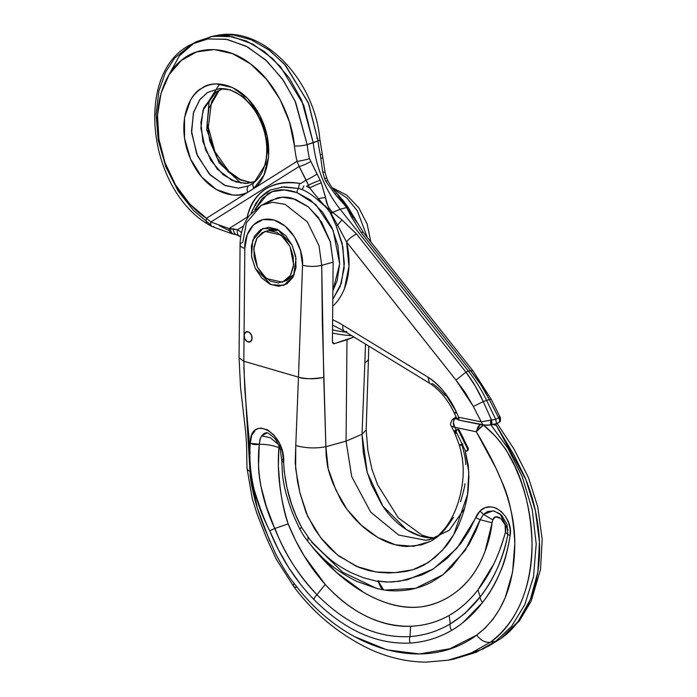 <?xml version="1.0" encoding="UTF-8"?>
<svg xmlns="http://www.w3.org/2000/svg" width="697" height="697" viewBox="0 0 697 697"><rect width="100%" height="100%" fill="white"/><g stroke="black" fill="none" stroke-linecap="round" stroke-linejoin="round"><path stroke-width="1.05" d="M378.123 581.559L363.442 577.778L351.183 572.734C342.236 568.203 334.577 563.202 328.209 557.739C316.421 546.823 309.703 539.87 308.057 536.882L301.479 527.15L296.068 515.824L291.573 504.114L287.051 488.022L284.193 471.425L283.67 462.73L281.762 460.586L280.342 449.861C278.033 443.44 275.977 439.467 274.174 437.925C269.399 433.691 266.707 432.018 266.097 432.907L261.654 435.86L260.338 438.326L259.284 444.242L259.885 439.694L261.654 435.86L270.262 437.699L278.251 444.311L270.253 437.699L261.654 435.86L266.899 432.942L261.654 435.86L264.076 433.464L265.4 433.011M455.951 431.277L453.956 431.373L456.152 429.579L456.753 430.633L454.827 427.296C452.832 424.438 452.902 421.537 455.028 418.575L456.413 417.616L455.01 418.575L457.032 418.975L455.028 418.575L453.773 420.073L453.39 422.277L454.827 427.296L476.295 431.765L495.881 468.07L503.443 485.182C509.986 500.96 513.776 520.493 514.804 543.791L512.565 572.228L505.133 597.878L499.583 609.178L492.936 619.25L485.243 627.945L476.678 635.115L449.87 648.75L419.455 653.934L386.957 649.874L354.093 636.439M249.5 450.611L248.951 436.627L246.268 409.662M430.154 541.456L421.519 544.854L407.109 546.5C398.945 546.169 390.878 544.061 382.906 540.184C370.699 533.972 360.149 525.477 351.236 514.717C346.444 508.827 343.002 503.975 340.929 500.141L332.826 483.012C329.733 474.788 327.921 468.767 327.39 464.951L326.152 455.794L325.882 446.725L346.069 441.114L346.993 339.735L353.928 337.026L334.177 343.691L332.417 341.913L333.14 262.159L330.404 242.051L318.398 217.464L307.969 206.573L295.406 199.316L282.433 197.199L270.933 200.3L261.34 205.301L272.501 202.296L285.09 204.352L307.403 221.96L319.052 245.823L321.709 265.33L333.14 262.159L321.709 265.33L322.319 321.465L325.882 446.725L346.069 441.114L346.993 339.735L334.177 343.691L332.922 343.386L332.417 341.913L333.14 262.159L330.221 241.432L321.561 222.055L308.475 206.983L292.949 198.506C287.556 196.937 282.355 196.737 277.354 197.913L266.306 203.315M242.783 242.329L246.45 222.709L261.34 205.301L272.501 202.296L285.09 204.352L307.403 221.96L319.052 245.823L321.709 265.33C315.332 266.803 308.954 266.759 302.55 265.191L298.464 377.147L243.811 361.22L244.83 248.367L247.156 234.941L253.516 224.835L262.952 219.59L274.026 220.008L285.047 226.028L294.334 236.727L300.485 250.476L302.55 265.191L298.464 377.147C303.047 379.098 311.472 379.177 323.739 377.365L321.709 265.33C315.332 266.82 308.954 266.777 302.55 265.191C303.814 254.771 295.38 226.734 274.026 220.008C252.662 214.284 243.767 237.276 244.83 248.367A14.315 4.522 -179.5 0 1 240.073 244.969A14.315 4.522 -179.5 0 1 242.783 242.329M251.661 257.097L255.259 268.371L261.663 277.885L269.905 284.176L278.713 286.301L286.763 283.94L292.818 277.432L295.972 267.787L295.72 256.461L292.121 245.187L285.718 235.673L277.484 229.383L268.667 227.248L260.626 229.618L254.562 236.126L251.417 245.771L251.661 257.097M244.142 334.926L244.821 338.925L247.409 341.722L250.389 341.678L252.018 338.82L251.338 334.821L248.751 332.025L245.771 332.068L244.142 334.926L245.771 332.068L248.751 332.025L251.338 334.821A5.367 3.799 71 0 1 249.953 341.896A5.367 3.799 71 0 1 244.821 338.925A5.367 3.799 71 0 1 246.207 331.842A5.367 3.799 71 0 1 251.338 334.821A5.367 3.799 71 0 1 249.953 341.896A5.367 3.799 71 0 1 244.821 338.925A5.367 3.799 71 0 1 246.207 331.842A5.367 3.799 71 0 1 251.338 334.821L252.018 338.82L250.389 341.678L247.409 341.722L244.821 338.925L244.142 334.926M464.559 508.505L449.277 530.269L429.404 539.766L425.762 540.28L398.675 535.052L370.691 512.138L351.689 476.582L346.069 441.114L351.689 476.582L370.691 512.138L398.675 535.052L425.762 540.28L435.015 538.319M453.503 517.296C446.315 528.614 439.868 535.871 434.17 539.051M464.908 483.77C464.925 485.844 463.479 491.812 460.56 501.666M461.884 445.087C458.286 445.557 458.661 445.165 463.017 443.893C458.661 445.165 458.286 445.566 461.884 445.087C464.202 452.405 465.518 458.87 465.814 464.498M311.158 545.455L312.665 547.415L311.158 545.455M278.887 447.657L279.305 445.758L278.887 447.657C276.97 472.435 280.063 497.85 288.175 523.9C284.55 514.064 281.788 501.195 279.898 485.304L278.347 466.276L278.887 447.657C272.754 445.322 266.219 444.189 259.284 444.242C266.219 444.189 272.754 445.322 278.887 447.657M308.057 536.882L301.479 527.15C290.858 507.311 284.925 485.835 283.67 462.73L281.762 460.586L282.494 475.188C284.271 487.36 285.09 489.416 286.397 494.67C290.832 509.132 292.444 513.872 299.867 529.119L301.479 527.15L299.867 529.119C305.19 538.441 303.465 535.366 307.821 541.342L308.057 536.882L307.821 541.351L313.598 548.304C324.924 561.634 339.3 572.646 356.725 581.333L376.798 588.503L383.202 589.819C390.695 591.169 399.024 591.187 408.181 589.862C416.187 588.616 424.072 585.994 431.826 581.986L442.403 575.217L451.891 566.818L468.881 544.514L475.65 531.341L480.198 519.727L492.038 522.767L492.814 519.849L483.474 514.377L480.198 519.727L492.038 522.767C490.496 539.887 482.045 564.161 469.49 579.024C456.361 594.707 440.216 603.985 421.084 606.852C382.688 611.138 342.183 583.685 312.674 547.424L336.738 572.638L363.459 592.223C383.977 604.203 403.188 609.082 421.084 606.852C430.075 605.737 438.892 602.687 447.518 597.695C456.169 592.703 463.488 586.473 469.49 579.024C475.781 571.218 480.913 562.183 484.885 551.893L492.814 519.849L494.765 517.557L496.456 517.008L500.96 518.62L505.107 524.867L505.412 532.334C502.136 544.026 498.338 554.429 494.016 563.533L477.959 589.854C469.194 601.032 459.584 609.57 449.147 615.451C437.385 622.081 424.517 625.679 410.568 626.263C395.887 626.864 381.085 623.501 366.178 616.165C351.401 608.89 337.749 598.314 325.211 584.443L304.354 556.206L295.606 540.489L288.175 523.9L274.731 528.5L266.359 506.492L260.817 485.757C259.24 477.157 258.482 470.344 258.552 465.308L259.284 444.242C256.278 471.433 261.436 499.522 274.731 528.5C285.456 554.829 299.536 576.898 316.961 594.733A7.153 2.675 135.9 0 0 313.789 599.394C344.388 630.027 376.502 644.586 410.132 643.061C424.97 642.076 438.788 637.851 451.586 630.384C463.183 623.597 473.533 614.249 482.646 602.356C489.189 593.975 494.992 583.955 500.063 572.298C504.088 564.195 507.442 551.946 510.134 535.557L510.108 529.145L508.61 522.837L505.795 516.965L501.718 511.947L496.552 508.401L493.685 507.364L490.749 506.911L485.051 507.669L479.954 511.023L477.48 514.046L468.837 531.358L460.848 543.416L447.117 558.41L432.175 569.676L422.016 574.929L399.651 581.237L387.907 582.047L378.488 581.071M364.845 363.207L365.489 344.083L364.845 363.207L368.434 359.757L364.845 363.207L362.022 434.266L364.845 363.207M435.233 538.162L420.727 536.176L406.639 529.764L382.862 506.161L367.241 472.496L362.022 434.266L346.069 441.114L362.022 434.266L363.303 452.58L366.91 471.268L371.579 484.859L381.625 504.245C388.482 515.188 397.133 523.883 407.579 530.339C415.316 534.965 423.288 537.553 431.504 538.101M367.345 237.477L357.273 210.721L346.627 197.73L332.878 188.765L346.627 197.73L357.273 210.721L367.345 237.477M268.911 229.975L279.244 230.332L266.986 230.812M284.393 281.37L294.343 274.2L286.432 280.839M466.912 450.933L468.096 450.21L468.349 448.589L467.548 448.859L467.295 450.489L468.096 450.21L466.528 451.064L468.096 450.21L468.349 448.589L467.548 448.859L458.269 430.066L459.07 429.788L458.007 429.204L456.317 430.145L456.134 431.739L455.969 430.842L457.023 429.587L458.269 430.066L467.548 448.859L467.295 450.489L465.84 451.159L465.265 450.593L456.134 431.739L465.265 450.593M457.023 429.587L459.07 429.788L463.819 439.162M466.528 451.064L467.338 450.785L466.65 450.889M255.259 268.371L251.521 256.217L252.732 240.212L262.891 228.442L277.406 229.339L292.121 245.187L296.033 258.665L293.524 276.108L283.792 285.387L271.046 284.707L255.259 268.371M508.096 530.068L500.019 513.794L493.206 510.805L483.474 514.377L487.673 511.467L494.103 510.953L501.735 515.336L507.024 524.31L507.869 534.521L510.134 535.557C513.602 518.742 493.537 497.806 479.954 511.023L483.474 514.377L480.198 519.727L475.607 517.618L480.198 519.727L465.274 550.282L443.057 574.703L415.517 588.312L384.91 590.08M376.798 588.495L342.724 572.237L311.681 542.249M269.765 541.081L257.193 507.695L249.97 471.39A14.315 5.524 177.2 0 1 247.026 468.253C246.52 454.705 247.243 448.519 245.431 429.953L240.552 387.619L239.054 357.814L243.811 361.22L244.83 248.367A14.315 4.522 0.5 0 1 240.073 244.969C240.169 233.608 243.279 223.772 249.404 215.434L261.34 205.301M332.504 333.053A202.775 143.634 -109 0 0 351.663 335.64A202.775 143.634 71 0 1 332.504 333.053M332.53 329.881A200.396 141.944 -109 0 0 346.034 332.199A200.396 141.944 -109 0 1 332.53 329.881M334.177 343.691L333.636 343.752M296.939 586.979A14.315 4.252 -37.5 0 1 293.742 586.543A14.315 4.252 -37.5 0 1 294.125 583.38C289.22 577.621 283.026 567.715 275.533 553.671L264.816 528.971C260.312 517.54 257.045 507.939 255.006 500.193C251.8 487.604 250.118 478.003 249.97 471.39L243.811 367.363M456.282 432.018L454.967 433.543L456.274 432.018M455.028 418.575L452.336 419.516C450.436 423.096 450.096 425.266 451.325 426.033L454.827 427.296L476.295 431.765C496.691 465.866 515.066 503.434 514.804 543.791C514.578 585.436 501.866 615.878 476.678 635.115C425.205 673.677 345.163 651.407 294.125 583.38A14.315 4.252 142.5 0 0 293.742 586.543L276.151 559.011L266.672 538.38L257.254 514.456L252.288 498.764L247.026 468.253A14.315 5.524 -2.8 0 0 249.97 471.39L249.317 442.909L244.769 389.205L243.811 361.22L298.464 377.147L295.781 445.522L295.633 468.445L299.963 493.006L307.682 516.364L320.664 537.666L337.287 554.803L356.324 566.33L376.092 572.019L395.19 572.62L413.007 569.728L428.638 562.322L442.36 550.403L453.799 534.555L467.556 494.4L468.802 472.27L465.143 450.323M456.779 433.003L454.967 433.543L459.367 445.226C463.061 457.746 464.089 470.327 462.451 482.986C459.907 501.404 454.104 516.477 445.043 528.204C438.5 535.819 433.508 540.253 430.066 541.508L413.53 546.317L395.53 544.827L377.757 537.448L361.334 525.207L346.94 509.289L336.024 490.331L328.191 468.698L325.882 446.725C315.636 448.633 305.6 448.232 295.781 445.522L295.206 462.86L297.541 481.679L300.207 493.946L306.14 512.879L314.495 528.805L321.822 539.147L330.029 548.33L339.038 556.162L358.589 567.28L368.696 570.538L378.706 572.368L388.499 572.951L398.031 572.437L407.205 571.2L415.9 568.761L424.029 565.11L434.937 557.539L444.991 547.38C448.241 543.704 451.926 538.04 456.047 530.417C458.199 526.766 460.856 520.093 464.019 510.396C466.459 501.544 467.879 494.251 468.288 488.527L468.881 477.227L468.34 465.866L465.152 450.34M368.765 346.087L368.408 359.443M368.434 359.757L366.16 429.875L362.022 434.266L366.16 429.875L367.842 450.131L371.963 469.403L377.661 484.903L398.266 517.784L421.999 535.148L429.117 537.291L435.442 537.997M468.349 448.589L459.07 429.788L457.816 429.308M378.149 580.784L378.088 581.446M378.462 581.577L378.332 580.906M462.799 622.717L482.646 602.356A7.153 4.4 -142.4 0 1 480.181 596.859L466.206 612.001C466.18 612.707 460.865 616.671 450.262 623.893C461.536 617.063 471.503 608.054 480.181 596.859A7.153 4.4 37.6 0 0 482.646 602.356C496.726 584.548 505.891 562.279 510.134 535.557L507.869 534.521C506.022 543.433 501.309 569.371 480.181 596.859C493.563 580.113 502.79 559.334 507.869 534.521L505.412 532.334L507.869 534.521M253.403 487.186C259.267 506.466 264.703 521.007 269.73 530.809L278.512 549.872L288.75 567.785L300.642 584.417M250.04 451.856L250.014 453.825M250.232 443.248C250.092 413.765 285.482 432.184 283.67 462.73L282.529 452.58L279.201 442.978L273.999 435.12L267.648 429.892L261.131 428.089L258.169 428.542L255.564 429.883L251.765 435.076L250.232 443.248C252.723 444.608 255.738 444.939 259.284 444.242L250.232 443.248C248.193 472.453 254.684 501.64 269.73 530.809L274.731 528.5L269.73 530.809C280.482 557.278 295.171 580.139 313.789 599.394C344.388 630.027 376.502 644.586 410.132 643.061C424.97 642.076 438.788 637.851 451.586 630.384A7.153 5.045 -120.3 0 1 450.262 623.893A7.153 5.045 59.7 0 0 451.586 630.384M323.739 377.365L325.882 446.725C315.636 448.633 305.6 448.232 295.781 445.522L298.464 377.147C306.907 379.22 315.332 379.29 323.739 377.365M476.295 431.765L477.898 426.947L480.076 424.429L476.295 431.765L483.108 425.222L479.458 428.193M492.84 424.569L495.506 425.144M451.316 426.033L453.956 431.373L456.152 429.579L454.827 427.296L451.656 426.381M455.158 418.47L452.919 419.054M313.789 599.394A7.153 2.675 -44.1 0 1 316.961 594.733L325.211 584.443L316.961 594.733C346.461 624.381 377.478 638.33 410.019 636.588A7.153 4.992 86.4 0 0 410.132 643.061A7.153 4.992 -93.6 0 1 410.019 636.588C424.473 635.472 437.882 631.247 450.262 623.893L449.147 615.451L450.262 623.893C437.882 631.247 424.464 635.472 410.019 636.588C377.399 638.295 346.383 624.338 316.961 594.733C282.921 558.297 276.021 528.657 274.731 528.5L288.175 523.9C297.366 546.823 309.721 567.001 325.211 584.443C351.393 612.768 379.839 626.708 410.568 626.263C424.334 625.706 437.193 622.099 449.147 615.451C460.055 609.126 469.656 600.596 477.959 589.854C490.218 573.919 499.374 554.742 505.412 532.334C508.122 521.678 495.462 511.441 492.814 519.849L483.474 514.377L479.954 511.023L456.971 548.251L433.281 568.979L407.362 579.808L393.221 581.899L385.946 582.021L378.497 581.141M378.314 580.836L378.253 581.403C380.301 586.517 381.616 588.93 382.2 588.625L378.14 580.697M378.114 580.618L381.224 587.832L378.114 581.533M477.959 589.854L480.181 596.859L477.959 589.854M476.678 635.115C480.791 640.447 485.321 642.834 490.261 642.286C517.549 621.541 531.48 588.556 532.046 543.312C530.617 501.099 518.315 452.832 483.361 425.048L495.497 436.287L505.734 449.164L514.865 466.249L519.997 478.752C527.777 499.845 531.794 521.286 532.046 543.076C532.674 593.208 511.119 628.433 490.261 642.286L495.828 641.214L511.624 626.263L524.824 604.595L533.527 576.593L536.202 544.008L532.255 509.69L522.288 476.861L507.878 448.145L490.976 424.996L507.878 448.145L522.288 476.861L532.255 509.69L536.202 544.008L533.527 576.593L524.824 604.595L511.624 626.263L495.828 641.214L483.073 649.029L450.933 659.641M501.509 638.173L500.655 638.705C519.657 625.95 541.839 593.391 539.4 540.541C538.162 518.429 533.31 497.275 524.832 477.088L514.107 455.246L495.506 423.933L525.799 479.458L535.401 510.657L539.469 542.161L537.788 572.254L530.443 599.307L517.836 621.863L500.655 638.705L487.848 646.555L501.465 638.199L483.073 649.029M293.742 586.543C314.129 613.944 339.927 635.028 371.118 649.787C389.144 657.785 407.379 661.906 425.841 662.15L448.18 660.19L470.127 653.594L490.261 642.286L471.102 653.15L448.093 660.198L453.625 659.179L476.068 652.357L495.828 641.214L490.261 642.286M281.762 460.586L283.261 458.365M410.568 626.263L410.019 636.588L410.568 626.263M455.986 431.295L454.662 432.872L454.967 433.543M257.35 267.056L253.752 248.873L256.958 238.095L264.93 231.352L281.03 235.002L290.03 246.503L293.637 264.686L290.431 275.463L282.459 282.207L266.35 278.556L257.35 267.056L254.161 257.062L253.943 247.026L256.731 238.47L262.107 232.702L269.242 230.602L277.058 232.484L284.359 238.069L290.03 246.503L293.228 256.496L293.437 266.533L290.649 275.088L285.282 280.856L278.147 282.956L270.331 281.074L263.03 275.489L257.35 267.056M194.324 42.9L179.425 55.76L166.365 79.528L179.425 55.76L192.991 43.711L211.374 36.488L228.207 36.026L246.346 40.992L264.329 51.543L280.603 66.842L303.753 105.16L313.223 142.798A95.428 67.592 -109 0 0 340.153 209.257L468.401 371.161L465.988 372.154L475.345 386.216L483.291 401.603L486.593 400.383L483.291 401.603L491.49 419.995L495.776 419.463L486.593 400.383A119.283 84.494 -109 0 0 468.401 371.161L470.501 370.604L468.401 371.161A119.283 84.494 71 0 1 486.593 400.383L489.32 399.529L486.593 400.383L495.776 419.463L498.529 417.564L489.32 399.529L480.616 384.404L470.501 370.604L361.09 232.484A9.54 2.997 -38.4 0 1 363.599 232.754A9.54 2.997 141.6 0 0 361.09 232.484L470.501 370.604L473.002 370.874M229.461 230.724L219.058 225.514M354.756 218.457L348.422 207.967A9.54 5.053 153.5 0 0 346.592 207.549L351.366 216.837L361.09 232.484L351.366 216.837L346.592 207.549L340.153 209.257A95.428 67.592 71 0 1 313.223 142.798L318.032 140.864L308.649 103.539L285.683 65.544L269.547 50.367L251.713 39.912L233.722 34.981L217.037 35.434L233.181 34.911L250.737 39.502L268.389 49.504L284.611 64.324L308.213 102.468L318.032 140.864A96.282 68.201 -109 0 0 320.341 154.9L322.711 171.959L324.697 178.659A95.777 67.844 -109 0 0 325.804 181.246L335.257 194.419A9.54 0.836 -43.1 0 0 336.311 192.738A9.54 0.836 136.9 0 1 335.257 194.419L344.179 203.524L346.592 207.549L340.153 209.257L332.722 212.332L331.99 211.74L329.158 208.699L327.668 205.145L321.291 182.806A95.777 67.844 71 0 1 320.184 180.218A9.54 0.592 157.4 0 0 308.423 185.149A105.273 74.57 -109 0 0 309.642 187.998A9.54 0.793 -23.8 0 1 321.291 182.806A9.54 0.793 156.2 0 0 309.642 187.998A105.273 74.57 71 0 1 308.423 185.149L306.558 186.326A69.099 48.947 71 0 1 309.642 187.998L318.546 198.784A9.54 3.886 -13.6 0 1 325.638 197.739L321.291 182.806A95.777 67.844 71 0 1 320.184 180.218L309.459 158.646A96.282 68.201 71 0 1 307.15 144.61L313.223 142.798L301.644 100.168L289.333 78.125L272.745 58.67L253.168 44.312L232.641 36.732L213.334 36.157L196.85 41.489L191.745 44.155L208.089 38.866L227.239 39.433L247.592 46.943L267.012 61.179L283.452 80.477L295.667 102.337L307.15 144.61L318.032 140.864A9.54 2.056 -6.2 0 0 319.853 139.391A9.54 2.056 173.8 0 1 318.032 140.864A96.282 68.201 -109 0 0 320.341 154.9L322.711 171.959L324.697 178.659A95.777 67.844 -109 0 0 325.804 181.246A9.54 0.793 -23.8 0 1 327.921 180.854A9.54 0.793 156.2 0 0 325.804 181.246L335.257 194.419L346.243 206.826A9.54 4.809 -27.5 0 1 347.716 207.079L346.156 205.179M240.813 236.17A9.54 5.167 -59.3 0 1 238.958 235.725A9.54 5.167 -59.3 0 1 237.511 229.749L233.242 228.851A9.54 5.532 103.5 0 0 236.745 234.854A9.54 5.532 -76.5 0 1 233.242 228.851L230.367 228.668A9.54 5.21 102.7 0 0 233.661 234.131A9.54 5.21 -77.3 0 1 230.367 228.668L229.052 228.581L247.182 217.176L247.426 216.07C250.301 203.873 256.435 194.803 265.845 188.887C275.263 182.954 286.458 181.115 299.44 183.363L300.607 183.572L306.105 180.114L299.161 166.461L210.851 222.003L229.052 228.581L247.182 217.176L247.426 216.07L248.42 216.793L247.426 216.07C254.693 190.786 272.03 179.878 299.44 183.363L300.607 183.572L306.105 180.114L308.423 185.149A9.54 0.592 -22.6 0 1 320.184 180.218L317.004 173.928A9.54 1.272 150 0 1 306.105 180.114A9.54 1.272 -30 0 0 317.004 173.928L309.459 158.646A96.282 68.201 71 0 1 307.15 144.61A9.54 2.056 173.8 0 1 294.448 145.917L289.455 121.966L279.959 99.262L266.655 79.423L250.476 63.854L232.58 53.66L214.232 49.565L196.746 51.866L181.351 60.404L169.153 74.553L161.024 93.328L157.522 115.38L158.916 139.147L165.093 162.941L175.618 185.071L189.75 203.96L206.478 218.266L247.723 192.32C243 194.541 237.921 195.413 232.502 194.942L216.392 189.575L201.694 177.012L190.542 159.038L184.531 138.259L184.531 117.662L190.534 100.202C193.496 95.141 197.216 91.202 201.686 88.397C206.146 85.583 211.043 84.102 216.375 83.945L232.484 87.5L247.705 98.53L259.842 115.458L267.151 135.845L268.572 156.764L263.902 175.191L253.821 188.486L296.992 161.338A105.77 74.919 71 0 1 294.448 145.917A105.77 74.919 -109 0 0 296.992 161.338A9.54 1.08 -12.5 0 0 309.459 158.646A9.54 1.08 167.5 0 1 296.992 161.338L299.161 166.461A9.54 2.178 -24 0 0 310.444 161.582A9.54 2.178 156 0 1 299.161 166.461L296.992 161.338L206.478 218.266A9.54 4.957 123.4 0 0 207.549 224.007A9.54 4.957 -56.6 0 1 206.478 218.266C187.362 206.608 164.379 175.801 158.916 139.147C152.721 102.503 165.921 71.878 181.351 60.404C195.848 47.274 224.356 43.589 250.476 63.854C276.866 83.3 292.374 120.259 294.448 145.917A9.54 2.056 -6.2 0 0 307.15 144.61L295.049 100.969L282.337 78.883L265.522 59.811L246.058 46.133L226.028 39.206L207.471 38.962L191.745 44.155L174.459 58.295L165.555 72.157L158.925 90.837L156.067 114.003L158.219 140.167L165.808 166.81L178.144 191.039L193.574 210.572L210.145 224.382A9.54 4.957 -56.6 0 1 207.549 224.007M456.099 412.938L454.348 413.164L456.152 411.605L458.678 417.285L481.235 421.842L473.341 406.456L483.291 401.603L491.49 419.995L481.235 421.842L482.908 425.004L490.653 425.048L490.618 420.221L481.235 421.842L458.678 417.285L459.018 420.178L486.593 425.362L496.525 423.689L495.776 419.463L491.49 419.995A5.724 3.433 83 0 1 491.646 424.848L496.525 423.689L499.488 422.147A5.724 4.496 -124.6 0 0 498.529 417.564L495.776 419.463L496.525 423.689L499.967 421.842L500.028 420.727M223.354 88.615L216.253 91.673L203.045 110.1L200.875 128.187L205.589 149.925L217.237 169.066L231.909 180.34L245.248 183.485L255.32 181.386L247.357 183.398L236.091 182.004L223.057 174.677L210.86 160.467L202.888 141.596L200.884 122.75L203.846 107.765L215.843 91.934L223.354 88.615M251.626 184.208L248.803 185.75L238.452 188.199L224.6 185.297L209.161 173.875L196.702 154.002L191.509 131.132L193.653 111.999L199.995 99.41L207.497 92.518L219.215 88.615L230.411 89.896L243.384 96.778L255.825 110.3L264.59 128.753L267.7 147.956L265.688 164.004L254.274 182.309A5.968 4.077 51 0 0 254.03 182.492A5.968 4.077 51 0 0 253.821 188.486C264.477 182.475 277.903 150.866 259.842 115.458C241.223 80.451 211.104 80.024 201.686 88.397C190.455 93.015 174.651 122.323 190.542 159.038C207.035 195.43 237.581 199.394 247.723 192.32A5.968 4.199 -115.2 0 1 248.803 185.75L238.888 188.181L225.549 185.698L210.337 175.121L197.504 155.901L191.623 132.883L193.357 113.036L199.717 99.767L207.497 92.518L219.215 88.615C232.188 87.909 244.177 95.411 255.189 111.102C264.607 126.357 268.267 142.214 266.167 158.672C264.372 169.432 260.329 177.369 254.048 182.475L251.626 184.208M252.358 183.729L248.803 185.75A5.968 4.199 64.8 0 0 247.723 192.32L253.821 188.486A5.968 4.077 -129 0 1 254.03 182.492A5.968 4.077 -129 0 1 254.274 182.309M337.548 225.131L346.557 241.955A9.54 2.997 -38.4 0 1 356.576 234.044L342.088 220.025A9.54 1.08 129 0 0 337.548 225.131A9.54 1.08 -51 0 1 342.088 220.025L331.99 211.74A9.54 1.194 130.4 0 0 330.761 212.925A4.774 1.952 -16.2 0 1 330.387 212.96L336.146 225.767L330.387 212.96A4.774 1.952 163.8 0 0 330.761 212.925L337.548 225.131A4.774 0.462 -24.7 0 1 336.146 225.767L342.898 246.982L344.144 268.328L340.206 286.389L332.8 299.37L341.251 283.435L344.353 263.597L342.149 243.401L336.146 225.767A4.774 0.462 155.3 0 0 337.548 225.131L346.557 241.955L455.969 380.074L465.988 372.154L356.576 234.044A9.54 2.997 141.6 0 0 346.557 241.955L455.969 380.074L465.988 372.154L468.401 371.161L340.153 209.257L332.722 212.332L342.088 220.025L356.576 234.044L465.988 372.154C472.697 381.093 478.464 390.904 483.291 401.603L473.341 406.456L465.256 392.577L455.969 380.074L473.341 406.456L481.235 421.842M211.374 36.488L217.037 35.434C263.361 25.423 314.739 80.225 319.853 139.4L322.232 153.793A9.54 1.08 167.5 0 1 320.341 154.9A9.54 1.08 -12.5 0 0 322.232 153.793L322.955 158.297A9.54 0.81 174.2 0 0 320.82 158.001A9.54 0.81 -5.8 0 1 322.955 158.297L325.098 172.656L326.78 178.197A9.54 0.592 157.4 0 0 324.697 178.659A9.54 0.592 -22.6 0 1 326.78 178.197L327.921 180.854C331.781 187.554 334.577 191.509 336.311 192.738L338.42 194.977M254.788 209.736L267.578 193.958C275.489 188.974 285.282 188.521 296.948 192.59L310.557 200.074L322.65 212.236L332.068 227.945L337.932 245.692L339.674 263.823L337.148 280.603L332.878 290.823L339.674 263.832L333.149 230.419L315.846 204.622L296.948 192.59A4.774 2.945 -70.8 0 1 298.473 188.451A4.774 2.945 109.2 0 0 296.948 192.59L284.315 189.941L272.274 191.649L262.124 198.479L254.841 209.692M219.424 89.974L209.03 107.747L207.131 122.62L209.605 140.324L217.002 157.836L228.05 171.645L240.23 179.843L251.382 182.727L240.57 179.992L228.642 172.185L217.603 158.829L209.945 141.526L207.14 123.665L208.856 108.401L219.424 89.974M459.018 420.178L458.678 417.285L457.136 419.193L459.018 420.178L482.916 425.004M238.958 235.725A9.54 5.167 120.7 0 1 237.511 229.749L243.567 225.941L237.511 229.749A25.353 17.956 71 0 1 241.484 232.737A25.353 17.956 -109 0 0 237.511 229.749L229.052 228.581L210.851 222.003L206.478 218.266L210.851 222.003A9.54 3.781 115.8 0 0 211.923 226.49A9.54 3.781 -64.2 0 1 210.851 222.003L299.161 166.461L308.423 185.149L306.558 186.326A69.099 48.947 71 0 1 309.642 187.998L318.546 198.784A4.774 2.056 -47.7 0 1 317.51 199.717A64.969 46.019 -109 0 0 302.228 189.549L298.473 188.451L299.44 183.363L298.473 188.451L283.862 186.813L270.593 189.941L259.824 198L252.297 210.294M241.014 183.172L219.067 162.767L206.687 129.651L209.178 100.455L219.616 84.023M213.718 226.42A9.54 3.781 -64.2 0 1 211.923 226.49L207.584 224.033C147.084 187.746 134.233 70.676 191.745 44.155M317.736 138.363A9.54 2.056 -6.2 0 0 316.743 138.233A9.54 2.056 173.8 0 1 317.736 138.363M325.098 172.664A9.54 1.803 168.8 0 0 322.711 171.959A9.54 1.803 -11.2 0 1 325.098 172.664M232.049 233.756A9.54 4.966 -76.6 0 1 229.052 228.581A9.54 4.966 103.4 0 0 232.049 233.756M332.739 306.262L333.837 305.216C338.35 300.738 341.913 295.153 344.518 288.462L348.953 266.393L346.557 241.955A69.099 48.947 71 0 1 341.242 295.406M342.419 199.508L347.838 206.948L355.252 219.18A4.774 0.462 -24.7 0 1 355.139 219.18A4.774 0.462 155.3 0 0 355.252 219.18L347.838 206.948L338.376 194.933M318.546 198.784L330.761 212.925A9.54 1.194 -49.6 0 1 331.99 211.74C328.252 207.662 326.135 202.993 325.638 197.739A9.54 3.886 166.4 0 0 318.546 198.784A4.774 2.056 132.3 0 1 317.51 199.717C322.615 203.28 326.902 207.689 330.387 212.96L327.982 208.987L317.51 199.717A64.969 46.019 -109 0 0 302.228 189.549L298.473 188.451L281.727 186.97M303.866 185.881L302.228 189.549L303.866 185.881M270.384 190.037L266.995 191.893L260.948 196.798L255.93 203.193L251.155 213.308M255.215 187.293L253.203 187.084M499.488 422.147L499.967 421.842A5.724 4.923 -135 0 0 499.087 417.303L498.529 417.564A5.724 4.496 55.4 0 1 499.488 422.147M499.845 416.606L491.202 399.276L489.32 399.529L498.529 417.564L499.679 416.484M500.315 421.397C500.646 418.775 500.498 417.181 499.854 416.614L499.087 417.303L499.967 421.842M473.002 370.856L470.501 370.604C477.715 379.368 483.988 389.004 489.32 399.529L491.202 399.276L473.002 370.856L363.59 232.746L354.904 218.719A9.54 5.018 -26.8 0 1 355.061 219.102M490.653 425.048L491.646 424.848A5.724 3.433 -97 0 0 491.49 419.995L490.618 420.221A5.724 2.64 85.6 0 1 490.653 425.048M235.177 234.105A9.54 5.21 -77.3 0 1 233.661 234.131M431.957 383.472C435.442 385.241 439.973 389.335 445.54 395.774M332.574 325.072L344.405 331.206L429.439 383.15L428.045 377.199C439.964 385.249 449.33 396.715 456.152 411.605L458.678 417.285M457.171 419.28L454.348 413.164L456.152 411.605L444.024 391.845C439.014 385.528 433.691 380.649 428.045 377.199L343.011 325.255A9.54 5.114 121.4 0 0 344.362 331.18A9.54 5.114 -58.6 0 1 343.011 325.255A129.128 91.464 -109 0 0 332.617 319.688A129.128 91.464 71 0 1 343.011 325.255L428.045 377.199L429.396 383.115M346.923 331.528A9.54 5.114 -58.6 0 1 344.362 331.18M253.874 182.631L252.166 183.869M351.366 216.837A9.54 5.018 -26.8 0 1 354.895 218.71A9.54 5.018 153.2 0 0 351.366 216.837M332.722 212.332A9.54 1.045 128.8 0 0 331.241 213.892A9.54 1.045 -51.2 0 1 332.722 212.332M329.655 210.86L331.241 213.892M345.05 203.742L342.218 199.525M336.616 193.139L347.716 207.079A9.54 4.809 152.5 0 0 346.243 206.826L346.592 207.549A9.54 5.053 -26.5 0 1 348.422 207.967L348.892 208.595M324.854 205.493L328.653 209.388M452.344 419.507L456.082 416.884M466.328 451.177L467.129 450.898M239.054 357.796L240.073 244.952M331.938 187.554L346.731 195.108L358.816 207.811L367.145 224.042L370.856 241.92M378.515 581.193L380.71 586.613L378.436 580.793M378.445 581.577L383.272 589.313C381.729 588.887 380.083 586.072 378.332 580.88M497.083 423.401L514.003 449.077L528.509 477.706L537.788 506.998L542.179 539.373L540.506 569.466L531.175 601.136L519.448 620.792L501.465 638.199M453.956 431.373L454.662 432.872M240.692 236.945L236.806 234.863L232.092 233.774L211.949 226.499M356.803 222.334L336.677 193.13M219.52 89.93L217.42 92.1L211.54 101.91L208.29 127.203L214.92 151.667L228.956 171.506L240.517 179.608L251.486 182.701M429.439 383.15C439.554 389.623 447.857 399.634 454.348 413.164M354.904 218.719L354.006 216.959"/></g></svg>
